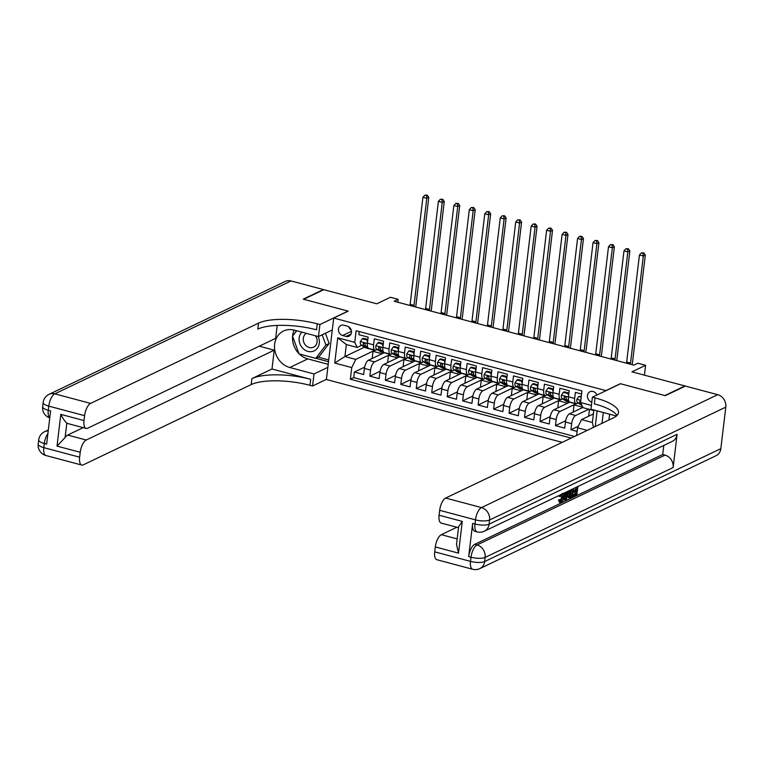 <?xml version="1.0" encoding="UTF-8"?>
<svg xmlns="http://www.w3.org/2000/svg" width="764" height="764" viewBox="0 0 764 764"><rect width="100%" height="100%" fill="white"/><g stroke="black" fill="none" stroke-linecap="round" stroke-linejoin="round"><path stroke-width="1.15" d="M596.913 395.017A5.615 4.832 -115.5 0 0 593.045 391.464A5.615 4.832 -115.5 0 0 589.989 391.712A5.615 4.832 -115.5 0 0 587.506 397.184A5.615 4.832 -115.5 0 0 591.775 402.093A5.615 4.832 -115.5 0 0 591.813 402.103M644.434 375.153L645.609 365.297L631.952 371.829L684.926 385.944L664.833 395.551L620.368 383.69L605.909 390.605L333.715 318.053L326.39 379.507L562.18 442.366M333.715 318.053L348.183 311.139L303.719 299.287L323.802 289.68L376.776 303.805L390.433 297.272L398.168 299.335L394.148 301.255L633.862 365.154L637.883 363.234L645.609 365.297M581.566 394.033L575.368 392.381L574.643 398.445L568.464 396.793A7.019 2.875 104.9 0 0 569.868 402.036L576.056 403.688A7.019 2.875 -75.1 0 1 574.643 398.445M568.464 396.793L569.18 390.729L559.907 388.255L559.181 394.319L552.993 392.667A7.019 2.875 104.9 0 0 554.406 397.91L560.585 399.562A7.019 2.875 -75.1 0 1 559.181 394.319M552.993 392.667L553.719 386.613L544.436 384.139L543.72 390.194L537.531 388.551A7.019 2.875 104.9 0 0 538.935 393.794L545.124 395.437A7.019 2.875 -75.1 0 1 543.72 390.194M537.531 388.551L538.257 382.487L528.974 380.014L528.249 386.078L522.06 384.426A7.019 2.875 104.9 0 0 523.474 389.669L529.662 391.321A7.019 2.875 -75.1 0 1 528.249 386.078M522.06 384.426L522.786 378.361L513.504 375.888L512.787 381.952L506.599 380.3A7.019 2.875 104.9 0 0 508.003 385.543L514.191 387.195A7.019 2.875 -75.1 0 1 512.787 381.952M506.599 380.3L507.325 374.236L498.042 371.762L497.316 377.827L491.137 376.184A7.019 2.875 104.9 0 0 492.541 381.427L498.73 383.07A7.019 2.875 -75.1 0 1 497.316 377.827M491.137 376.184L491.854 370.12L482.581 367.646L481.855 373.711L475.666 372.058A7.019 2.875 104.9 0 0 477.07 377.301L483.259 378.954A7.019 2.875 -75.1 0 1 481.855 373.711M475.666 372.058L476.392 365.994L467.11 363.521L466.393 369.585L460.205 367.933A7.019 2.875 104.9 0 0 461.609 373.176L467.797 374.828A7.019 2.875 -75.1 0 1 466.393 369.585M460.205 367.933L460.921 361.869L451.648 359.395L450.922 365.459L444.734 363.817A7.019 2.875 104.9 0 0 446.147 369.06L452.326 370.702A7.019 2.875 -75.1 0 1 450.922 365.459M444.734 363.817L445.46 357.753L436.177 355.279L435.461 361.343L429.272 359.691A7.019 2.875 104.9 0 0 430.676 364.934L436.865 366.586A7.019 2.875 -75.1 0 1 435.461 361.343M429.272 359.691L429.998 353.627L420.716 351.153L419.99 357.218L413.801 355.566A7.019 2.875 104.9 0 0 415.215 360.809L421.403 362.461A7.019 2.875 -75.1 0 1 419.99 357.218M413.801 355.566L414.527 349.501L405.254 347.028L404.528 353.092L398.34 351.45A7.019 2.875 104.9 0 0 399.744 356.692L405.932 358.335A7.019 2.875 -75.1 0 1 404.528 353.092M398.34 351.45L399.066 345.385L389.783 342.912L389.057 348.976L382.879 347.324A7.019 2.875 104.9 0 0 384.282 352.567L390.471 354.219A7.019 2.875 -75.1 0 1 389.057 348.976M382.879 347.324L383.595 341.26L374.322 338.786L373.596 344.851A7.019 2.875 104.9 0 0 375 350.093A7.019 2.875 104.9 0 0 376.022 349.96L377.091 349.444M384.101 352.767L368.401 360.264A7.019 2.875 104.9 0 0 364.399 368.449L363.674 374.513L354.401 372.039L364.609 367.159M390.643 354.248L374.589 361.916A7.019 2.875 104.9 0 0 370.588 370.101L369.862 376.165L380.071 371.275M369.862 376.165L379.145 378.638L379.861 372.574A7.019 2.875 104.9 0 1 383.872 364.39L399.562 356.893M415.033 361.009L399.333 368.515A7.019 2.875 104.9 0 0 395.332 376.69L394.606 382.754L385.323 380.281L395.542 375.401M430.495 365.135L414.804 372.631A7.019 2.875 104.9 0 0 410.793 380.816L410.077 386.88L400.794 384.407L411.003 379.527M445.966 369.26L430.266 376.757A7.019 2.875 104.9 0 0 426.264 384.941L425.538 391.006L416.256 388.532L426.474 383.652M461.427 373.376L445.737 380.883A7.019 2.875 104.9 0 0 441.726 389.057L441 395.122L431.727 392.648L441.936 387.768M476.898 377.502L461.198 385.008A7.019 2.875 104.9 0 0 457.187 393.183L456.471 399.247L447.188 396.774L457.397 391.894M492.36 381.628L476.66 389.124A7.019 2.875 104.9 0 0 472.658 397.309L471.932 403.373L462.659 400.899L472.868 396.019M507.821 385.744L492.131 393.25A7.019 2.875 104.9 0 0 488.12 401.425L487.403 407.489L478.121 405.016L488.33 400.135M523.292 389.869L507.592 397.375A7.019 2.875 104.9 0 0 503.591 405.55L502.865 411.615L493.582 409.141L503.801 404.261M538.754 393.995L523.063 401.492A7.019 2.875 104.9 0 0 519.052 409.676L518.326 415.74L509.053 413.267L519.262 408.387M554.225 398.111L538.524 405.617A7.019 2.875 104.9 0 0 534.523 413.801L533.797 419.856L524.515 417.383L534.733 412.503M569.686 402.236L553.995 409.743A7.019 2.875 104.9 0 0 549.984 417.918L549.259 423.982L539.986 421.508L550.195 416.628M582.884 407.441L569.457 413.859A7.019 2.875 104.9 0 0 565.446 422.043L564.73 428.107L555.447 425.634L565.656 420.754M576.056 403.688A7.019 2.875 -75.1 0 0 577.068 403.554L578.147 403.039M560.585 399.562A7.019 2.875 -75.1 0 0 561.607 399.429L562.676 398.913M545.124 395.437A7.019 2.875 -75.1 0 0 546.136 395.303L547.215 394.787M529.662 391.321A7.019 2.875 -75.1 0 0 530.674 391.187L531.744 390.671M514.191 387.195A7.019 2.875 -75.1 0 0 515.203 387.061L516.283 386.546M498.73 383.07A7.019 2.875 -75.1 0 0 499.742 382.936L500.821 382.42M483.259 378.954A7.019 2.875 -75.1 0 0 484.281 378.82L485.35 378.304M467.797 374.828A7.019 2.875 -75.1 0 0 468.809 374.694L469.889 374.179M452.326 370.702A7.019 2.875 -75.1 0 0 453.348 370.569L454.418 370.053M436.865 366.586A7.019 2.875 -75.1 0 0 437.877 366.443L438.956 365.937M421.403 362.461A7.019 2.875 -75.1 0 0 422.416 362.327L423.485 361.811M405.932 358.335A7.019 2.875 -75.1 0 0 406.945 358.201L408.024 357.686M390.471 354.219A7.019 2.875 -75.1 0 0 391.483 354.076L392.562 353.57M342.644 335.511L346.044 336.418A5.434 4.689 -115.5 0 0 349.005 336.179A5.434 4.689 -115.5 0 0 351.411 330.879A5.434 4.689 -115.5 0 0 347.276 326.123L343.876 325.216A5.434 4.689 -115.5 0 0 340.916 325.454A5.434 4.689 -115.5 0 0 338.509 330.755A5.434 4.689 -115.5 0 0 342.644 335.511L351.469 331.299M603.302 412.503L602.003 423.332M593.389 413.935L581.547 419.598L592.377 422.482L593.8 410.526L582.97 407.642L580.554 402.532L581.939 390.901L356.139 330.716L354.754 342.339L357.18 347.448L361.63 345.318M580.554 402.532L591.422 405.426M597.114 410.86L595.242 426.57M587.277 430.371L577.546 427.773L576.629 435.461M364.504 347.162L344.927 356.521L355.747 359.405L351.746 367.589L350.361 379.211L571.157 438.078M351.746 367.589L334.737 363.053L337.745 337.803L354.754 342.339M588.843 409.198L575.645 415.511L569.457 413.859M576.228 403.717L560.174 411.385L553.995 409.743M560.757 399.591L544.713 407.269L538.524 405.617M545.295 395.475L529.242 403.144L523.063 401.492M529.824 391.349L513.78 399.018L507.592 397.375M514.363 387.224L498.319 394.902L492.131 393.25M498.902 383.108L482.848 390.776L476.66 389.124M483.431 378.982L467.387 386.651L461.198 385.008M467.969 374.857L451.916 382.535L445.737 380.883M452.498 370.741L436.454 378.409L430.266 376.757M437.037 366.615L420.983 374.284L414.804 372.631M421.566 362.489L405.522 370.158L399.333 368.515M406.104 358.373L390.06 366.042L383.872 364.39M354.401 372.039L353.732 377.607L574.538 436.464M575.645 415.511A7.019 2.875 -75.1 0 0 571.634 423.695L570.918 429.75L577.106 431.402M555.447 425.634L556.173 419.57A7.019 2.875 -75.1 0 1 560.174 411.385M539.986 421.508L540.702 415.444A7.019 2.875 -75.1 0 1 544.713 407.269M524.515 417.383L525.24 411.328A7.019 2.875 -75.1 0 1 529.242 403.144M509.053 413.267L509.779 407.202A7.019 2.875 -75.1 0 1 513.78 399.018M493.582 409.141L494.308 403.077A7.019 2.875 -75.1 0 1 498.319 394.902M478.121 405.016L478.847 398.951A7.019 2.875 -75.1 0 1 482.848 390.776M462.659 400.899L463.376 394.835A7.019 2.875 -75.1 0 1 467.387 386.651M447.188 396.774L447.914 390.71A7.019 2.875 -75.1 0 1 451.916 382.535M431.727 392.648L432.443 386.584A7.019 2.875 -75.1 0 1 436.454 378.409M416.256 388.532L416.982 382.468A7.019 2.875 -75.1 0 1 420.983 374.284M400.794 384.407L401.52 378.342A7.019 2.875 -75.1 0 1 405.522 370.158M385.323 380.281L386.049 374.217A7.019 2.875 -75.1 0 1 390.06 366.042M359.223 331.538L358.851 334.661L368.133 337.134L367.408 343.198A7.019 2.875 104.9 0 0 368.821 348.441L375 350.093M357.18 347.448L346.35 344.564L344.927 356.521L334.737 363.053M375.172 350.122L355.747 359.405M397.815 302.238L398.168 299.335M353.732 377.607L350.361 379.211M372.154 358.478L373.004 351.316L375.516 350.113M373.004 351.316L382.076 353.732M570.918 429.75L578.3 426.226M387.615 362.604L388.475 355.441L390.987 354.238M388.475 355.441L397.538 357.858M403.086 366.72L403.936 359.558L406.448 358.364M403.936 359.558L413.009 361.983M418.548 370.846L419.407 363.683L421.909 362.489M419.407 363.683L428.47 366.099M434.019 374.971L434.869 367.809L437.38 366.605M434.869 367.809L443.941 370.225M449.48 379.087L450.33 371.934L452.842 370.731M450.33 371.934L459.403 374.35M464.942 383.213L465.801 376.05L468.313 374.857M465.801 376.05L474.864 378.466M480.413 387.338L481.263 380.176L483.774 378.973M481.263 380.176L490.335 382.592M495.874 391.454L496.734 384.302L499.245 383.098M496.734 384.302L505.797 386.718M511.345 395.58L512.195 388.418L514.707 387.224M512.195 388.418L521.268 390.834M526.807 399.706L527.657 392.543L530.168 391.34M527.657 392.543L536.729 394.959M542.278 403.822L543.128 396.669L545.639 395.466M543.128 396.669L552.2 399.085M557.739 407.947L558.589 400.785L561.101 399.591M558.589 400.785L567.662 403.201M573.201 412.073L574.06 404.91L576.572 403.707M574.06 404.91L582.779 407.241M588.672 416.189L589.483 409.37M577.546 427.773L581.547 419.598M346.35 344.564L337.745 337.803M593.466 427.41L592.377 422.482M348.756 326.791A5.434 4.689 -115.5 0 0 351.201 330.038M367.551 342.043L366.911 339.99L362.279 338.748L360.331 341.661A4.651 1.9 104.9 0 0 361.047 344.946L365.202 347.61A13.418 5.491 104.9 0 0 365.861 347.906L368.802 348.69A13.418 5.491 104.9 0 0 369.757 348.737M372.584 349.444L372.937 349.673A13.418 5.491 104.9 0 0 373.596 349.969A13.418 5.491 104.9 0 0 374.656 349.998M367.856 339.464L363.32 338.251L362.279 338.748M367.809 347.486L365.841 346.226A4.651 1.9 -75.1 0 1 365.077 344.134C364.485 342.749 363.865 342.587 363.225 343.638A4.651 1.9 104.9 0 0 363.989 345.729L368.143 348.394A13.418 5.491 104.9 0 0 368.802 348.69M373.596 349.969L370.655 349.186A13.418 5.491 -75.1 0 1 369.996 348.89L369.642 348.661M365.011 343.79L364.686 343.58A2.368 0.965 -75.1 0 1 364.38 343.093L363.225 343.638L363.616 342.979M409.981 305.476A8.767 3.591 104.9 0 0 410.153 304.33L422.922 197.265L426.789 198.296L426.493 195.546L427.296 195.154L424.946 195.135L426.493 195.546M413.849 306.507A8.767 3.591 104.9 0 0 414.021 305.361L426.789 198.296L428.795 197.341L416.036 304.397A13.16 5.386 -75.1 0 1 415.606 306.975M428.795 197.341L427.296 195.154M424.946 195.135L422.922 197.265M366.911 339.99L367.847 339.541M301.799 332.139A11.403 9.827 -115.5 0 0 303.088 348.604A11.403 9.827 -115.5 0 0 315.809 349.836A11.403 9.827 -115.5 0 0 318.158 336.494M306.345 333.352A7.802 6.723 -115.5 0 0 305.972 345.624A7.802 6.723 -115.5 0 0 313.546 347.181A7.802 6.723 -115.5 0 0 315.351 335.749M325.397 333.266L329.141 343.513L318.941 356.817L315.723 358.354L299.03 353.904L292.536 336.15L296.661 330.764M322.179 334.804L325.922 345.051L315.723 358.354M329.141 343.513L325.922 345.051M45.935 455.516A10.524 10.524 0 0 1 38.2 444.094A10.524 3.161 6.8 0 0 43.825 447.647L79.628 457.187A10.524 4.307 104.9 0 0 81.738 465.056L45.935 455.516A10.524 4.307 -75.1 0 1 43.825 447.647L44.322 443.492L46.642 444.113L50.605 410.889L48.285 410.268L48.781 406.123A10.524 4.307 -75.1 0 1 54.788 393.852L90.591 403.392A10.524 4.307 104.9 0 0 84.584 415.664L48.781 406.123A10.524 3.161 -173.2 0 1 43.156 402.571A10.524 10.524 0 0 1 49.068 394.319A10.524 9.063 -115.5 0 1 54.788 393.852L291.017 280.942L323.344 289.556L303.251 299.163L348.021 311.091L319.906 324.538L317.27 323.841A43.854 13.189 6.8 0 0 258.518 323.134L90.591 403.392M332.292 329.972L318.464 336.58L294.264 330.124A19.73 16.999 -115.5 0 0 283.53 331.013A19.73 16.999 -115.5 0 0 274.811 350.237A19.73 16.999 -115.5 0 0 289.804 367.503L314.014 373.959L312.572 386.001L309.945 385.295A43.854 13.189 6.8 0 0 251.194 384.588L83.266 464.856A10.524 4.307 104.9 0 1 81.738 465.056M318.464 336.58L319.906 324.538M86.112 428.432L67.547 423.485A10.524 4.307 -75.1 0 1 66.821 423.094L65.093 437.562L57.014 446.109L60.805 414.374L84.002 420.563A10.524 4.307 104.9 0 0 86.112 428.432A10.524 4.307 104.9 0 0 87.631 428.222L275.651 338.366L277.189 325.426M259.302 346.178L274.238 350.16L86.227 440.016A10.524 4.307 104.9 0 0 80.22 452.288L57.014 446.109M271.994 369.012L310.661 379.316A43.854 13.189 6.8 0 0 251.91 378.61L271.994 369.012L274.238 350.16M84.002 420.563L84.584 415.664M49.068 394.319L285.287 281.419A10.524 9.063 64.5 0 1 291.017 280.942M327.842 367.341L314.014 373.959M326.4 379.383L312.572 386.001M79.628 457.187L80.22 452.288M65.093 437.562A10.524 4.307 -75.1 0 1 67.671 435.069L86.227 440.016M83.19 427.649L67.671 435.069M317.27 323.841L316.563 329.819A43.854 13.189 6.8 0 0 257.812 329.112L258.518 323.134M60.805 414.374C62.829 418.471 64.835 421.375 66.821 423.094M328.195 364.332L307.806 358.899A19.73 16.999 64.5 0 1 299.297 353.971M298.915 353.598A19.73 16.999 64.5 0 1 292.564 336.236M292.583 336.084A19.73 16.999 64.5 0 1 294.14 330.096M315.838 358.297L328.51 361.678M296.547 330.736L292.841 335.74M318.254 357.151L328.721 359.939M560.079 501.012L562.046 496.409L562.113 494.031M561.368 494.384L560.633 496.552L558.751 496.218L558.914 495.559M559.907 502.177L558.398 500.172L559.114 499.541L560.346 499.876L561.32 501.346L560.575 501.146M565.685 492.79L566.707 491.835M568.932 490.774L566.334 499.914L564.329 499.942L564.013 496.008M572.656 494.881L575.072 493.725L575.33 491.634M573.162 490.66L575.578 489.504L575.817 487.48M472.658 523.397L474.979 524.018A10.524 4.307 104.9 0 0 477.089 531.878L474.769 531.257A10.524 4.307 -75.1 0 1 472.658 523.397L468.695 556.622A10.524 4.307 -75.1 0 1 474.711 544.35L477.022 544.961L665.043 455.105A10.524 9.063 64.5 0 1 673.132 467.539L677.095 434.324A10.524 9.063 64.5 0 1 672.358 441.344L484.338 531.209A10.524 9.063 -115.5 0 0 489.075 524.18L677.095 434.324M663.801 445.431L662.722 454.484L474.711 544.35M573.401 488.635L572.408 497.001L569.925 498.061L568.683 497.727L567.69 495.139M665.301 395.676L620.53 383.738L592.406 397.175L595.032 397.882A43.854 13.189 -173.2 0 1 618.487 412.675A43.854 13.189 -173.2 0 1 613.607 417.784L445.679 498.042L481.482 507.592L717.711 394.682L685.384 386.068L665.301 395.676M616.405 416.046A19.73 16.999 -115.5 0 0 615.173 415.673L590.964 409.217L592.406 397.175M458.505 553.126L456.519 544.379L458.639 526.597L462.287 521.401L458.505 553.126L435.308 546.948L434.716 551.847L470.519 561.387L471.016 557.233L468.695 556.622M435.308 546.948A10.524 4.307 -75.1 0 1 441.315 534.676L457.168 538.897M456.843 527.255L441.315 534.676M673.132 467.539L485.121 557.405L484.624 561.559A10.524 3.161 6.8 0 1 470.519 561.387A10.524 4.307 104.9 0 0 472.629 569.256L436.827 559.706A10.524 4.307 -75.1 0 1 434.716 551.847M717.711 394.682A10.524 9.063 64.5 0 1 725.8 407.126L720.844 448.649A10.524 9.063 64.5 0 1 716.107 455.678L479.878 568.578A10.524 9.063 -115.5 0 0 484.624 561.559L720.844 448.649M609.624 414.193L608.927 420.028M458.505 527.695L441.2 523.082A10.524 4.307 -75.1 0 1 439.09 515.213L462.287 521.401M725.8 407.126L489.571 520.026L489.075 524.18A10.524 3.161 6.8 0 1 474.979 524.018L475.475 519.864L439.672 510.314L439.09 515.213M439.672 510.314A10.524 4.307 -75.1 0 1 445.679 498.042M662.722 454.484L665.043 455.105M595.032 397.882L594.325 403.86A43.854 13.189 -173.2 0 1 616.978 415.521M577.851 486.506L576.858 494.881L573.458 496.504L573.592 495.349L576.314 494.05L576.677 490.985L574.146 492.197L574.28 491.051L576.82 489.839L575.578 489.504M576.82 489.839L577.173 486.83M574.28 491.051L573.153 490.746M574.146 492.197L573.019 491.901M576.314 494.05L575.072 493.725M573.592 495.349L572.637 495.101M573.458 496.504L572.494 496.247M569.925 498.061L569.304 497.679L569.037 493.964L569.896 490.316M570.746 489.905L569.715 493.668L570.116 496.82L570.889 496.648L571.864 496.18L572.723 488.96M570.116 496.82L570.889 496.648L569.763 496.352M569.037 493.964L568.101 493.716M571.864 496.18L570.622 495.855L571.367 489.609M569.743 496.275L570.622 495.855M565.656 492.341L565.742 493.687L567.795 492.704L568.235 491.109M565.561 500.277L564.959 492.675M566.63 496.944L567.451 493.945L565.809 494.738L566.086 498.94L566.63 496.944L565.943 496.762M567.795 492.704L566.563 492.369M560.891 501.413L563.288 496.743L562.046 496.409M563.288 496.743C563.622 494.375 563.288 493.267 562.275 493.41M563.918 493.172L563.966 496.409C563.574 499.484 562.629 501.518 561.148 502.511L559.63 500.496L558.398 500.172M559.63 500.496L560.346 499.876M561.148 502.511L559.219 502.282M559.983 496.552L560.509 494.805M383.012 346.168L382.382 344.106L377.741 342.874L375.802 345.786A4.651 1.9 104.9 0 0 376.509 349.072L380.663 351.736A13.418 5.491 104.9 0 0 381.322 352.023L384.263 352.806A13.418 5.491 104.9 0 0 385.228 352.863M388.045 353.57L388.398 353.799A13.418 5.491 104.9 0 0 389.057 354.085A13.418 5.491 104.9 0 0 390.118 354.124M383.318 343.58L378.782 342.377L377.741 342.874M383.28 351.612L381.303 350.351A4.651 1.9 -75.1 0 1 380.539 348.26C379.947 346.875 379.326 346.713 378.686 347.763A4.651 1.9 104.9 0 0 379.45 349.855L383.604 352.519A13.418 5.491 104.9 0 0 384.263 352.806M389.057 354.085L386.116 353.302A13.418 5.491 -75.1 0 1 385.457 353.016L385.113 352.787M380.482 347.916L380.147 347.696A2.368 0.965 -75.1 0 1 379.842 347.209L378.686 347.763L379.078 347.104M425.452 309.601A8.767 3.591 104.9 0 0 425.624 308.446L438.393 201.39L442.251 202.422L441.955 199.662L442.757 199.28L440.408 199.251L441.955 199.662M429.32 310.633A8.767 3.591 104.9 0 0 429.492 309.477L442.251 202.422L444.266 201.467L431.498 308.522A13.16 5.386 -75.1 0 1 431.068 311.101M444.266 201.467L442.757 199.28M440.408 199.251L438.393 201.39M382.382 344.106L383.308 343.666M398.483 350.284L397.843 348.231L393.202 346.999L391.263 349.902A4.651 1.9 104.9 0 0 391.98 353.197L396.134 355.852A13.418 5.491 104.9 0 0 396.793 356.148L399.725 356.931A13.418 5.491 104.9 0 0 400.689 356.979M403.516 357.695L403.869 357.915A13.418 5.491 104.9 0 0 404.519 358.211A13.418 5.491 104.9 0 0 405.588 358.24M398.789 347.706L394.253 346.493L393.202 346.999M398.741 355.738L396.774 354.467A4.651 1.9 -75.1 0 1 396.01 352.385C395.408 351.001 394.797 350.838 394.157 351.889A4.651 1.9 104.9 0 0 394.912 353.98L399.075 356.635A13.418 5.491 104.9 0 0 399.725 356.931M404.519 358.211L401.587 357.428A13.418 5.491 -75.1 0 1 400.928 357.132L400.575 356.912M395.943 352.032L395.618 351.822A2.368 0.965 -75.1 0 1 395.313 351.335L394.157 351.889L394.539 351.22M440.914 313.727A8.767 3.591 104.9 0 0 441.086 312.572L453.854 205.516L457.722 206.547L457.416 203.787L458.228 203.405L455.869 203.377L457.416 203.787M444.782 314.758A8.767 3.591 104.9 0 0 444.954 313.603L457.722 206.547L459.727 205.583L446.959 312.638A13.16 5.386 -75.1 0 1 446.539 315.226M459.727 205.583L458.228 203.405M455.869 203.377L453.854 205.516M397.843 348.231L398.779 347.782M413.945 354.41L413.314 352.357L408.673 351.115L406.725 354.028A4.651 1.9 104.9 0 0 407.441 357.313L411.595 359.978A13.418 5.491 104.9 0 0 412.254 360.274L415.196 361.057A13.418 5.491 104.9 0 0 416.151 361.105M418.978 361.811L419.331 362.041A13.418 5.491 104.9 0 0 419.99 362.337A13.418 5.491 104.9 0 0 421.05 362.365M414.25 351.832L409.714 350.619L408.673 351.115M414.203 359.854L412.235 358.593A4.651 1.9 -75.1 0 1 411.471 356.502C410.879 355.126 410.258 354.954 409.619 356.005A4.651 1.9 104.9 0 0 410.383 358.096L414.537 360.761A13.418 5.491 104.9 0 0 415.196 361.057M419.99 362.337L417.048 361.553A13.418 5.491 -75.1 0 1 416.39 361.257L416.046 361.028M411.414 356.158L411.08 355.948A2.368 0.965 -75.1 0 1 410.774 355.461L409.619 356.005L410.01 355.346M456.385 317.843A8.767 3.591 104.9 0 0 456.557 316.697L469.316 209.632L473.183 210.663L472.887 207.913L473.69 207.531L471.34 207.502L472.887 207.913M460.243 318.874A8.767 3.591 104.9 0 0 460.415 317.728L473.183 210.663L475.198 209.708L462.43 316.764A13.16 5.386 -75.1 0 1 462 319.342M475.198 209.708L473.69 207.531M471.34 207.502L469.316 209.632M413.314 352.357L414.241 351.908M429.406 358.536L428.776 356.473L424.135 355.241L422.196 358.154A4.651 1.9 104.9 0 0 422.912 361.439L427.066 364.103A13.418 5.491 104.9 0 0 427.725 364.39L430.657 365.173A13.418 5.491 104.9 0 0 431.622 365.23M434.449 365.937L434.792 366.166A13.418 5.491 104.9 0 0 435.451 366.453A13.418 5.491 104.9 0 0 436.511 366.491M429.721 355.948L425.185 354.744L424.135 355.241M429.674 363.979L427.706 362.719A4.651 1.9 -75.1 0 1 426.942 360.627C426.341 359.242 425.72 359.08 425.08 360.13A4.651 1.9 104.9 0 0 425.844 362.222L429.998 364.886A13.418 5.491 104.9 0 0 430.657 365.173M435.451 366.453L432.519 365.669A13.418 5.491 -75.1 0 1 431.861 365.383L431.507 365.154M426.875 360.283L426.541 360.073A2.368 0.965 -75.1 0 1 426.236 359.577L425.08 360.13L425.472 359.472M471.846 321.969A8.767 3.591 104.9 0 0 472.018 320.813L484.787 213.758L488.654 214.789L488.349 212.029L489.151 211.647L486.802 211.618L488.349 212.029M475.714 323A8.767 3.591 104.9 0 0 475.886 321.845L488.654 214.789L490.66 213.834L477.892 320.89A13.16 5.386 -75.1 0 1 477.471 323.468M490.66 213.834L489.151 211.647M486.802 211.618L484.787 213.758M428.776 356.473L429.712 356.034M444.877 362.652L444.247 360.598L439.606 359.366L437.657 362.27A4.651 1.9 104.9 0 0 438.374 365.564L442.528 368.219A13.418 5.491 104.9 0 0 443.187 368.515L446.128 369.298A13.418 5.491 104.9 0 0 447.083 369.346M449.91 370.062L450.263 370.282A13.418 5.491 104.9 0 0 450.922 370.578A13.418 5.491 104.9 0 0 451.982 370.616M445.183 360.073L440.647 358.86L439.606 359.366M445.135 368.105L443.168 366.844A4.651 1.9 -75.1 0 1 442.404 364.753C441.812 363.368 441.191 363.206 440.551 364.256A4.651 1.9 104.9 0 0 441.315 366.348L445.469 369.002A13.418 5.491 104.9 0 0 446.128 369.298M450.922 370.578L447.981 369.795A13.418 5.491 -75.1 0 1 447.322 369.499L446.969 369.279M442.337 364.399L442.012 364.189A2.368 0.965 -75.1 0 1 441.707 363.702L440.551 364.256L440.943 363.588M487.308 326.094A8.767 3.591 104.9 0 0 487.48 324.939L500.248 217.883L504.116 218.915L503.82 216.155L504.622 215.773L502.273 215.744L503.82 216.155M491.176 327.126A8.767 3.591 104.9 0 0 491.347 325.97L504.116 218.915L506.121 217.95L493.363 325.006A13.16 5.386 -75.1 0 1 492.933 327.594M506.121 217.95L504.622 215.773M502.273 215.744L500.248 217.883M444.247 360.598L445.173 360.15M460.339 366.777L459.708 364.724L455.067 363.483L453.128 366.395A4.651 1.9 104.9 0 0 453.835 369.68L457.999 372.345A13.418 5.491 104.9 0 0 458.648 372.641L461.59 373.424A13.418 5.491 104.9 0 0 462.554 373.472M465.381 374.179L465.725 374.408A13.418 5.491 104.9 0 0 466.384 374.704A13.418 5.491 104.9 0 0 467.444 374.732M460.644 364.199L456.108 362.986L455.067 363.483M460.606 372.221L458.629 370.96A4.651 1.9 -75.1 0 1 457.875 368.869C457.273 367.494 456.652 367.322 456.012 368.372A4.651 1.9 104.9 0 0 456.776 370.464L460.931 373.128A13.418 5.491 104.9 0 0 461.59 373.424M466.384 374.704L463.442 373.921A13.418 5.491 -75.1 0 1 462.793 373.625L462.44 373.395M457.808 368.525L457.474 368.315A2.368 0.965 -75.1 0 1 457.168 367.828L456.012 368.372L456.404 367.713M502.779 330.21A8.767 3.591 104.9 0 0 502.951 329.064L515.719 222.009L519.577 223.031L519.281 220.28L520.083 219.898L517.734 219.87L519.281 220.28M506.647 331.242A8.767 3.591 104.9 0 0 506.819 330.096L519.577 223.031L521.592 222.076L508.824 329.131A13.16 5.386 -75.1 0 1 508.404 331.71M521.592 222.076L520.083 219.898M517.734 219.87L515.719 222.009M459.708 364.724L460.635 364.275M475.81 370.903L475.17 368.84L470.538 367.608L468.59 370.521A4.651 1.9 104.9 0 0 469.306 373.806L473.46 376.471A13.418 5.491 104.9 0 0 474.119 376.757L477.061 377.54A13.418 5.491 104.9 0 0 478.016 377.597M480.842 378.304L481.196 378.533A13.418 5.491 104.9 0 0 481.855 378.82A13.418 5.491 104.9 0 0 482.915 378.858M476.115 368.315L471.579 367.112L470.538 367.608M476.067 376.346L474.1 375.086A4.651 1.9 -75.1 0 1 473.336 372.994C472.735 371.61 472.123 371.447 471.483 372.498A4.651 1.9 104.9 0 0 472.248 374.589L476.402 377.254A13.418 5.491 104.9 0 0 477.061 377.54M481.855 378.82L478.913 378.037A13.418 5.491 -75.1 0 1 478.254 377.75L477.901 377.521M473.269 372.651L472.945 372.44A2.368 0.965 -75.1 0 1 472.639 371.944L471.483 372.498L471.865 371.839M518.24 334.336A8.767 3.591 104.9 0 0 518.412 333.18L531.181 226.125L535.048 227.156L534.752 224.396L535.554 224.014L533.205 223.986L534.752 224.396M522.108 335.367A8.767 3.591 104.9 0 0 522.28 334.212L535.048 227.156L537.054 226.201L524.295 333.257A13.16 5.386 -75.1 0 1 523.865 335.835M537.054 226.201L535.554 224.014M533.205 223.986L531.181 226.125M475.17 368.84L476.106 368.401M491.271 375.019L490.641 372.966L485.999 371.734L484.061 374.637A4.651 1.9 104.9 0 0 484.768 377.932L488.922 380.596A13.418 5.491 104.9 0 0 489.581 380.883L492.522 381.666A13.418 5.491 104.9 0 0 493.487 381.713M496.304 382.43L496.657 382.649A13.418 5.491 104.9 0 0 497.316 382.945A13.418 5.491 104.9 0 0 498.376 382.984M491.577 372.44L487.04 371.228L485.999 371.734M491.538 380.472L489.562 379.211A4.651 1.9 -75.1 0 1 488.798 377.12C488.206 375.735 487.585 375.573 486.945 376.623A4.651 1.9 104.9 0 0 487.709 378.715L491.863 381.379A13.418 5.491 104.9 0 0 492.522 381.666M497.316 382.945L494.375 382.162A13.418 5.491 -75.1 0 1 493.716 381.866L493.372 381.647M488.74 376.767L488.406 376.556A2.368 0.965 -75.1 0 1 488.101 376.069L486.945 376.623L487.337 375.964M533.711 338.462A8.767 3.591 104.9 0 0 533.883 337.306L546.642 230.25L550.51 231.282L550.214 228.522L551.016 228.14L548.667 228.111L550.214 228.522M537.569 339.493A8.767 3.591 104.9 0 0 537.751 338.337L550.51 231.282L552.525 230.317L539.756 337.373A13.16 5.386 -75.1 0 1 539.327 339.961M552.525 230.317L551.016 228.14M548.667 228.111L546.642 230.25M490.641 372.966L491.567 372.526M506.733 379.145L506.102 377.091L501.461 375.85L499.522 378.763A4.651 1.9 104.9 0 0 500.239 382.048L504.393 384.712A13.418 5.491 104.9 0 0 505.052 385.008L507.984 385.791A13.418 5.491 104.9 0 0 508.948 385.839M511.775 386.555L512.128 386.775A13.418 5.491 104.9 0 0 512.778 387.071A13.418 5.491 104.9 0 0 513.838 387.1M507.048 376.566L502.511 375.353L501.461 375.85M507 384.588L505.033 383.327A4.651 1.9 -75.1 0 1 504.269 381.236C503.667 379.861 503.056 379.689 502.406 380.749A4.651 1.9 104.9 0 0 503.17 382.831L507.325 385.495A13.418 5.491 104.9 0 0 507.984 385.791M512.778 387.071L509.846 386.288A13.418 5.491 -75.1 0 1 509.187 385.992L508.834 385.772M504.202 380.892L503.877 380.682A2.368 0.965 -75.1 0 1 503.571 380.195L502.406 380.749L502.798 380.08M549.173 342.578A8.767 3.591 104.9 0 0 549.345 341.432L562.113 234.376L565.981 235.407L565.675 232.648L566.487 232.266L564.128 232.237L565.675 232.648M553.04 343.609A8.767 3.591 104.9 0 0 553.212 342.463L565.981 235.407L567.986 234.443L555.218 341.498A13.16 5.386 -75.1 0 1 554.798 344.077M567.986 234.443L566.487 232.266M564.128 232.237L562.113 234.376M506.102 377.091L507.038 376.642M522.204 383.27L521.573 381.217L516.932 379.975L514.984 382.888A4.651 1.9 104.9 0 0 515.7 386.173L519.854 388.838A13.418 5.491 104.9 0 0 520.513 389.134L523.455 389.917A13.418 5.491 104.9 0 0 524.41 389.965M527.236 390.671L527.59 390.901A13.418 5.491 104.9 0 0 528.249 391.187A13.418 5.491 104.9 0 0 529.309 391.225M522.509 380.682L517.973 379.479L516.932 379.975M522.461 388.714L520.494 387.453A4.651 1.9 -75.1 0 1 519.73 385.362C519.138 383.977 518.517 383.814 517.877 384.865A4.651 1.9 104.9 0 0 518.641 386.956L522.796 389.621A13.418 5.491 104.9 0 0 523.455 389.917M528.249 391.187L525.307 390.404A13.418 5.491 -75.1 0 1 524.648 390.118L524.305 389.888M519.673 385.018L519.339 384.808A2.368 0.965 -75.1 0 1 519.033 384.311L517.877 384.865L518.269 384.206M564.634 346.703A8.767 3.591 104.9 0 0 564.816 345.548L577.574 238.492L581.442 239.524L581.146 236.773L581.948 236.382L579.599 236.353L581.146 236.773M568.502 347.735A8.767 3.591 104.9 0 0 568.674 346.579L581.442 239.524L583.457 238.569L570.689 345.624A13.16 5.386 -75.1 0 1 570.259 348.203M583.457 238.569L581.948 236.382M579.599 236.353L577.574 238.492M521.573 381.217L522.5 380.768M537.665 387.386L537.035 385.333L532.393 384.101L530.455 387.004A4.651 1.9 104.9 0 0 531.171 390.299L535.325 392.963A13.418 5.491 104.9 0 0 535.984 393.25L538.916 394.033A13.418 5.491 104.9 0 0 539.881 394.09M542.707 394.797L543.051 395.017A13.418 5.491 104.9 0 0 543.71 395.313A13.418 5.491 104.9 0 0 544.77 395.351M537.98 384.808L533.444 383.595L532.393 384.101M537.932 392.839L535.965 391.579A4.651 1.9 -75.1 0 1 535.201 389.487C534.599 388.102 533.979 387.94 533.339 388.991A4.651 1.9 104.9 0 0 534.103 391.082L538.257 393.746A13.418 5.491 104.9 0 0 538.916 394.033M543.71 395.313L540.778 394.53A13.418 5.491 -75.1 0 1 540.119 394.234L539.766 394.014M535.134 389.134L534.8 388.924A2.368 0.965 -75.1 0 1 534.494 388.437L533.339 388.991L533.73 388.332M580.105 350.829A8.767 3.591 104.9 0 0 580.277 349.673L593.045 242.618L596.913 243.649L596.608 240.889L597.41 240.507L595.061 240.479L596.608 240.889M583.973 351.86A8.767 3.591 104.9 0 0 584.145 350.705L596.913 243.649L598.919 242.685L586.15 349.75A13.16 5.386 -75.1 0 1 585.73 352.328M598.919 242.685L597.41 240.507M595.061 240.479L593.045 242.618M537.035 385.333L537.971 384.894M553.136 391.512L552.496 389.459L547.864 388.217L545.916 391.13A4.651 1.9 104.9 0 0 546.632 394.425L550.787 397.079A13.418 5.491 104.9 0 0 551.446 397.375L554.387 398.159A13.418 5.491 104.9 0 0 555.342 398.206M558.169 398.923L558.522 399.142A13.418 5.491 104.9 0 0 559.181 399.438A13.418 5.491 104.9 0 0 560.241 399.467M553.442 388.933L548.905 387.72L547.864 388.217M553.394 396.955L551.427 395.695A4.651 1.9 -75.1 0 1 550.663 393.603C550.07 392.228 549.45 392.056 548.81 393.116A4.651 1.9 104.9 0 0 549.574 395.208L553.728 397.863A13.418 5.491 104.9 0 0 554.387 398.159M559.181 399.438L556.24 398.655A13.418 5.491 -75.1 0 1 555.581 398.359L555.227 398.139M550.596 393.259L550.271 393.049A2.368 0.965 -75.1 0 1 549.965 392.562L548.81 393.116L549.201 392.448M595.567 354.945A8.767 3.591 104.9 0 0 595.739 353.799L608.507 246.743L612.375 247.775L612.079 245.015L612.881 244.633L610.531 244.604L612.079 245.015M599.434 355.976A8.767 3.591 104.9 0 0 599.606 354.83L612.375 247.775L614.38 246.81L601.621 353.866A13.16 5.386 -75.1 0 1 601.192 356.444M614.38 246.81L612.881 244.633M610.531 244.604L608.507 246.743M552.496 389.459L553.432 389.01M568.597 395.637L567.967 393.584L563.326 392.343L561.387 395.255A4.651 1.9 104.9 0 0 562.094 398.541L566.248 401.205A13.418 5.491 104.9 0 0 566.907 401.501L569.849 402.284A13.418 5.491 104.9 0 0 570.813 402.332M573.63 403.039L573.984 403.268A13.418 5.491 104.9 0 0 574.643 403.554A13.418 5.491 104.9 0 0 575.703 403.593M568.903 393.049L564.367 391.846L563.326 392.343M568.865 401.081L566.888 399.82A4.651 1.9 -75.1 0 1 566.124 397.729C565.532 396.344 564.911 396.182 564.271 397.232A4.651 1.9 104.9 0 0 565.035 399.324L569.19 401.988A13.418 5.491 104.9 0 0 569.849 402.284M574.643 403.554L571.701 402.771A13.418 5.491 -75.1 0 1 571.052 402.485L570.698 402.256M566.067 397.385L565.732 397.175A2.368 0.965 -75.1 0 1 565.427 396.678L564.271 397.232L564.663 396.573M611.038 359.07A8.767 3.591 104.9 0 0 611.21 357.915L623.978 250.859L627.836 251.891L627.54 249.14L628.342 248.749L625.993 248.72L627.54 249.14M614.905 360.102A8.767 3.591 104.9 0 0 615.077 358.946L627.836 251.891L629.851 250.936L617.083 357.991A13.16 5.386 -75.1 0 1 616.663 360.57M629.851 250.936L628.342 248.749M625.993 248.72L623.978 250.859M567.967 393.584L568.894 393.135M581.194 397.108L578.787 396.468L576.849 399.371A4.651 1.9 104.9 0 0 577.565 402.666L581.719 405.331A13.418 5.491 104.9 0 0 581.939 405.455M581.289 396.354L578.787 396.468M580.774 400.68L579.742 401.358A4.651 1.9 104.9 0 0 580.497 403.449L581.203 403.898M626.499 363.196A8.767 3.591 104.9 0 0 626.671 362.041L639.439 254.985L643.307 256.016L643.001 253.256L643.813 252.874L641.464 252.846L643.001 253.256M630.367 364.227A8.767 3.591 104.9 0 0 630.539 363.072L643.307 256.016L645.313 255.052L632.544 362.117A13.16 5.386 -75.1 0 1 632.124 364.695M645.313 255.052L643.813 252.874M641.464 252.846L639.439 254.985M374.589 361.916L368.401 360.264M370.588 370.101L364.399 368.449M571.634 423.695L565.446 422.043M556.173 419.57L549.984 417.918M540.702 415.444L534.523 413.801M525.24 411.328L519.052 409.676M509.779 407.202L503.591 405.55M494.308 403.077L488.12 401.425M478.847 398.951L472.658 397.309M463.376 394.835L457.187 393.183M447.914 390.71L441.726 389.057M432.443 386.584L426.264 384.941M416.982 382.468L410.793 380.816M401.52 378.342L395.332 376.69M386.049 374.217L379.861 372.574M373.596 344.851L367.408 343.198M351.058 334.03L346.044 336.418M367.379 343.456L360.379 341.584M368.143 348.394L365.202 347.61M372.937 349.673L369.996 348.89M363.989 345.729L361.047 344.946M367.522 346.675L365.841 346.226M410.153 304.33L414.021 305.361M310.661 379.316L309.945 385.295M251.91 378.61L251.194 384.588M49.775 417.841A10.524 4.307 -75.1 0 1 48.285 410.268A10.524 3.161 6.8 0 1 42.66 406.725A10.524 10.524 0 0 0 49.765 417.946M48.218 430.925A10.524 9.063 -115.5 0 0 44.608 431.698A10.524 10.524 0 0 0 38.697 439.94A10.524 3.161 -173.2 0 0 44.322 443.492A10.524 4.307 -75.1 0 1 47.912 433.503M307.806 358.899L289.804 367.503M477.022 544.961A10.524 4.307 104.9 0 0 471.016 557.233A10.524 3.161 -173.2 0 0 485.121 557.405A10.524 9.063 -115.5 0 0 477.022 544.961M481.482 507.592A10.524 4.307 104.9 0 0 475.475 519.864A10.524 3.161 -173.2 0 0 489.571 520.026A10.524 9.063 -115.5 0 0 481.482 507.592M382.85 347.572L375.85 345.71M383.604 352.519L380.663 351.736M388.398 353.799L385.457 353.016M379.45 349.855L376.509 349.072M382.984 350.8L381.303 350.351M425.624 308.446L429.492 309.477M398.311 351.698L391.311 349.836M399.075 356.635L396.134 355.852M403.869 357.915L400.928 357.132M394.912 353.98L391.98 353.197M398.455 354.916L396.774 354.467M441.086 312.572L444.954 313.603M413.782 355.823L406.773 353.952M414.537 360.761L411.595 359.978M419.331 362.041L416.39 361.257M410.383 358.096L407.441 357.313M413.916 359.042L412.235 358.593M456.557 316.697L460.415 317.728M429.244 359.939L422.244 358.077M429.998 364.886L427.066 364.103M434.792 366.166L431.861 365.383M425.844 362.222L422.912 361.439M429.387 363.167L427.706 362.719M472.018 320.813L475.886 321.845M444.705 364.065L437.705 362.203M445.469 369.002L442.528 368.219M450.263 370.282L447.322 369.499M441.315 366.348L438.374 365.564M444.849 367.283L443.168 366.844M487.48 324.939L491.347 325.97M460.176 368.191L453.176 366.319M460.931 373.128L457.999 372.345M465.725 374.408L462.793 373.625M456.776 370.464L453.835 369.68M460.31 371.409L458.629 370.96M502.951 329.064L506.819 330.096M475.638 372.307L468.638 370.444M476.402 377.254L473.46 376.471M481.196 378.533L478.254 377.75M472.248 374.589L469.306 373.806M475.781 375.535L474.1 375.086M518.412 333.18L522.28 334.212M491.109 376.432L484.109 374.57M491.863 381.379L488.922 380.596M496.657 382.649L493.716 381.866M487.709 378.715L484.768 377.932M491.242 379.66L489.562 379.211M533.883 337.306L537.751 338.337M506.57 380.558L499.57 378.686M507.325 385.495L504.393 384.712M512.128 386.775L509.187 385.992M503.17 382.831L500.239 382.048M506.713 383.776L505.033 383.327M549.345 341.432L553.212 342.463M522.041 384.684L515.031 382.812M522.796 389.621L519.854 388.838M527.59 390.901L524.648 390.118M518.641 386.956L515.7 386.173M522.175 387.902L520.494 387.453M564.816 345.548L568.674 346.579M537.503 388.8L530.502 386.937M538.257 393.746L535.325 392.963M543.051 395.017L540.119 394.234M534.103 391.082L531.171 390.299M537.646 392.027L535.965 391.579M580.277 349.673L584.145 350.705M552.964 392.925L545.964 391.053M553.728 397.863L550.787 397.079M558.522 399.142L555.581 398.359M549.574 395.208L546.632 394.425M553.107 396.144L551.427 395.695M595.739 353.799L599.606 354.83M568.435 397.051L561.435 395.179M569.19 401.988L566.248 401.205M573.984 403.268L571.052 402.485M565.035 399.324L562.094 398.541M568.569 400.269L566.888 399.82M611.21 357.915L615.077 358.946M580.812 400.346L576.896 399.305M580.497 403.449L577.565 402.666M626.671 362.041L630.539 363.072M580.745 400.871L579.742 401.358M42.66 406.725L43.156 402.571M48.342 429.912L44.608 431.698M38.2 444.094L38.697 439.94M472.629 569.256A10.524 10.524 0 0 0 479.878 568.578M477.089 531.878A10.524 10.524 0 0 0 484.338 531.209M568.492 497.698L569.724 498.032"/></g></svg>
